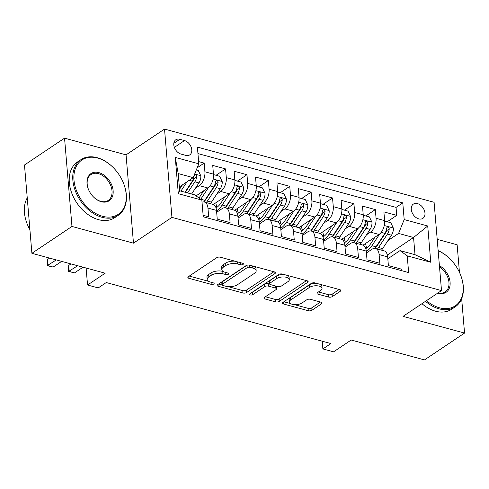 <?xml version="1.0" encoding="UTF-8"?>
<svg xmlns="http://www.w3.org/2000/svg" width="489" height="489" viewBox="0 0 489 489"><rect width="100%" height="100%" fill="white"/><g stroke="black" fill="none" stroke-linecap="round" stroke-linejoin="round"><path stroke-width="0.73" d="M243.051 264.421A1.84 0.825 175.2 0 0 243.412 263.864A1.84 0.825 175.2 0 0 242.678 263.284L220.368 257.22A2.628 1.18 175.2 0 0 216.694 257.709L188.375 276.682A2.628 1.18 175.2 0 0 187.855 277.471A2.628 1.18 175.2 0 0 188.901 278.308L211.217 284.366A1.84 0.825 175.2 0 0 213.785 284.03A1.84 0.825 175.2 0 0 214.151 283.473A1.84 0.825 175.2 0 0 213.418 282.893L210.533 282.104A8.423 3.784 175.2 0 1 207.177 279.439A8.423 3.784 175.2 0 1 208.846 276.908L211.205 275.325A8.423 3.784 175.2 0 1 222.96 273.779L225.845 274.561A1.84 0.825 175.2 0 0 228.418 274.225A1.84 0.825 175.2 0 0 228.785 273.669A1.84 0.825 175.2 0 0 228.051 273.088L225.16 272.3A8.423 3.784 175.2 0 1 221.804 269.635A8.423 3.784 175.2 0 1 223.479 267.104L225.839 265.521A8.423 3.784 175.2 0 1 237.593 263.974L240.478 264.757A1.84 0.825 175.2 0 0 243.051 264.421M417.478 203.607A8.576 5.954 56.2 0 0 413.346 204.121A8.576 5.954 56.2 0 0 411.872 212.018A8.576 5.954 56.2 0 0 418.761 218.883A8.576 5.954 56.2 0 0 422.893 218.369A8.576 5.954 56.2 0 0 424.366 210.472A8.576 5.954 56.2 0 0 417.478 203.607M328.663 297.08A2.628 1.18 175.2 0 0 332.337 296.591L340.277 291.267A2.628 1.18 175.2 0 0 340.802 290.478A2.628 1.18 175.2 0 0 339.751 289.647L314.971 282.917A2.628 1.18 175.2 0 0 311.297 283.4L282.978 302.373A2.628 1.18 175.2 0 0 282.459 303.162A2.628 1.18 175.2 0 0 283.51 303.999L308.29 310.729A2.628 1.18 175.2 0 0 311.964 310.246L321.56 303.816A2.628 1.18 175.2 0 0 322.08 303.021A2.628 1.18 175.2 0 0 321.029 302.19L310.423 299.311A2.628 1.18 175.2 0 0 306.756 299.794L301.994 302.984A7.042 3.16 175.2 0 1 294.286 304.623A7.042 3.16 175.2 0 1 289.36 302.043A7.042 3.16 175.2 0 1 290.759 299.928L309.403 287.44A7.042 3.16 175.2 0 1 317.11 285.796A7.042 3.16 175.2 0 1 322.031 288.376A7.042 3.16 175.2 0 1 320.637 290.49L317.532 292.575A2.628 1.18 175.2 0 0 317.006 293.363A2.628 1.18 175.2 0 0 318.058 294.195L328.663 297.08L328.461 294.69A2.628 1.18 175.2 0 0 332.135 294.207L339.177 289.488M71.962 226.45L133.473 243.155L126.058 154.854L64.548 138.155L71.962 226.45L31.895 253.302L105.172 273.198L87.543 285.014L98.24 287.917L106.254 282.55L330.894 343.559L322.874 348.926L333.577 351.829L351.206 340.02L424.483 359.916L464.55 333.07L461.665 298.681M133.473 243.155L171.939 217.379L441.506 290.588L403.04 316.365L464.55 333.07M274.971 273.534A2.628 1.18 175.2 0 0 275.49 272.74A2.628 1.18 175.2 0 0 274.445 271.908L249.665 265.179A2.628 1.18 175.2 0 0 245.991 265.661L217.672 284.635A2.628 1.18 175.2 0 0 217.147 285.429A2.628 1.18 175.2 0 0 218.198 286.261L242.978 292.99A2.628 1.18 175.2 0 0 246.652 292.508L274.971 273.534L274.842 272.049M282.318 274.048L307.098 280.778A2.628 1.18 175.2 0 1 308.149 281.609A2.628 1.18 175.2 0 1 307.624 282.404L279.305 301.377A2.628 1.18 175.2 0 1 275.631 301.86L265.026 298.981A2.628 1.18 175.2 0 1 263.981 298.143A2.628 1.18 175.2 0 1 264.5 297.355L275.985 289.659A2.628 1.18 175.2 0 0 276.505 288.871A2.628 1.18 175.2 0 0 275.46 288.033L268.424 286.126A2.628 1.18 175.2 0 0 264.751 286.609L252.795 294.623A1.84 0.825 175.2 0 1 250.778 295.05A1.84 0.825 175.2 0 1 249.488 294.378A1.84 0.825 175.2 0 1 249.855 293.822L278.644 274.531A2.628 1.18 175.2 0 1 282.318 274.048M459.452 272.349L457.136 244.769L437.209 239.359M31.895 253.302L24.481 165.001L64.548 138.155M387.202 221.768L396.726 215.386L383.889 211.902L384.617 220.612L376.059 218.29A10.721 6.027 105.2 0 1 370.448 232.128L366.561 234.738M365.809 215.955L375.332 209.579L362.49 206.089L363.223 214.799L354.666 212.477A10.721 6.027 105.2 0 1 349.054 226.321L345.167 228.925M344.415 210.148L353.932 203.766L341.096 200.282L341.829 208.992L333.272 206.67A10.721 6.027 105.2 0 1 327.661 220.508L323.773 223.118M323.021 204.335L332.538 197.959L319.702 194.469L320.436 203.179L311.878 200.857A10.721 6.027 105.2 0 1 306.267 214.702L302.373 217.305M301.627 198.528L311.145 192.146L298.308 188.662L299.042 197.373L290.484 195.05A10.721 6.027 105.2 0 1 284.873 208.889L280.979 211.499M280.234 192.715L289.751 186.34L276.915 182.849L277.648 191.56L269.091 189.237A10.721 6.027 105.2 0 1 263.479 203.082L259.586 205.686M258.84 186.908L268.357 180.527L255.521 177.042L256.254 185.753L247.697 183.424A10.721 6.027 105.2 0 1 242.086 197.269L238.192 199.879M237.44 181.095L246.963 174.714L234.127 171.229L234.861 179.94L226.303 177.617A10.721 6.027 105.2 0 1 220.692 191.456L216.798 194.066M216.046 175.288L225.57 168.907L212.733 165.423L213.467 174.133A10.721 6.027 105.2 0 1 207.856 187.972L196.065 195.875M203.124 215.282L208.687 216.792L207.953 208.082A10.721 6.027 105.2 0 0 204.353 202.03A10.721 6.027 105.2 0 0 202.024 202.171M204.353 202.03L212.911 204.353A10.721 6.027 105.2 0 1 216.511 210.404L217.244 219.115L230.081 222.599L229.347 213.889A10.721 6.027 105.2 0 0 225.747 207.837A10.721 6.027 105.2 0 0 222.134 208.638L216.67 212.299M225.747 207.837L234.304 210.16A10.721 6.027 -74.8 0 1 237.905 216.217L238.638 224.928L251.474 228.412L250.741 219.702A10.721 6.027 105.2 0 0 247.141 213.65A10.721 6.027 105.2 0 0 243.528 214.451L238.064 218.112M247.141 213.65L255.698 215.973A10.721 6.027 -74.8 0 1 259.298 222.024L260.032 230.735L272.868 234.225L272.135 225.508A10.721 6.027 105.2 0 0 268.534 219.457A10.721 6.027 105.2 0 0 264.922 220.264L259.457 223.925M268.534 219.457L277.092 221.786A10.721 6.027 -74.8 0 1 280.692 227.837L281.426 236.548L294.262 240.032L293.528 231.321A10.721 6.027 105.2 0 0 289.928 225.27A10.721 6.027 105.2 0 0 286.316 226.071L280.851 229.732M289.928 225.27L298.486 227.593A10.721 6.027 -74.8 0 1 302.086 233.644L302.819 242.355L315.656 245.845L314.922 237.134A10.721 6.027 105.2 0 0 311.322 231.077A10.721 6.027 105.2 0 0 307.709 231.884L302.245 235.545M311.322 231.077L319.879 233.406A10.721 6.027 -74.8 0 1 323.48 239.457L324.213 248.167L337.049 251.652L336.316 242.941A10.721 6.027 105.2 0 0 332.716 236.89A10.721 6.027 105.2 0 0 329.103 237.691L323.639 241.352M332.716 236.89L341.273 239.213A10.721 6.027 -74.8 0 1 344.873 245.264L345.607 253.974L358.443 257.465L357.71 248.754A10.721 6.027 105.2 0 0 354.109 242.703A10.721 6.027 105.2 0 0 350.497 243.504L345.032 247.165M354.109 242.703L362.667 245.026A10.721 6.027 -74.8 0 1 366.267 251.077L367.001 259.787L379.837 263.271L379.109 254.561A10.721 6.027 105.2 0 0 375.503 248.51A10.721 6.027 105.2 0 0 371.897 249.311L366.432 252.972M384.617 220.612A10.721 6.027 -74.8 0 1 379.012 234.457L363.046 245.148M363.223 214.799A10.721 6.027 -74.8 0 1 357.612 228.644L341.652 239.341M341.829 208.992A10.721 6.027 -74.8 0 1 336.218 222.831L320.258 233.528M320.436 203.179A10.721 6.027 -74.8 0 1 314.824 217.024L298.865 227.721M299.042 197.373A10.721 6.027 -74.8 0 1 293.431 211.211L277.471 221.908M277.648 191.56A10.721 6.027 -74.8 0 1 272.037 205.404L256.077 216.101M256.254 185.753A10.721 6.027 -74.8 0 1 250.643 199.591L234.677 210.288M234.861 179.94A10.721 6.027 -74.8 0 1 229.249 193.785L213.283 204.481M181.052 154.09L185.759 155.368A8.313 5.77 56.2 0 0 189.763 154.872A8.313 5.77 56.2 0 0 191.193 147.226A8.313 5.77 56.2 0 0 184.518 140.575L179.811 139.298A8.313 5.77 56.2 0 0 175.802 139.787A8.313 5.77 56.2 0 0 174.377 147.44A8.313 5.77 56.2 0 0 181.052 154.09M171.939 217.379L164.524 129.084L434.091 202.293L441.506 290.588M396.726 215.386L396.053 207.391L402.783 202.88L197.397 147.103L198.803 163.809L193.192 177.654L179.335 186.932M402.783 202.88L404.189 219.585L427.722 225.979L430.766 262.251L407.233 255.863L408.633 272.569L203.253 216.792L201.847 200.087L178.314 193.693L175.27 157.415L198.803 163.809M197.195 167.77L204.176 163.094L204.909 171.804A10.721 6.027 105.2 0 1 199.298 185.649L195.404 188.259M401.359 270.594L401.231 269.084L388.394 265.6L387.667 256.884A10.721 6.027 -74.8 0 0 384.061 250.833L375.503 248.51M225.57 168.907L226.303 177.617M246.963 174.714L247.697 183.424M268.357 180.527L269.091 189.237M289.751 186.34L290.484 195.05M311.145 192.146L311.878 200.857M332.538 197.959L333.272 206.67M353.932 203.766L354.666 212.477M375.332 209.579L376.059 218.29M396.053 207.391L197.941 153.589M204.176 163.094L198.613 161.584M387.367 255.044L413.553 237.495L398.578 233.43L387.954 240.551M193.192 177.654L178.216 173.583L179.659 190.765L194.634 194.836L201.847 200.087M126.058 154.854L164.524 129.084M322.227 341.206L322.874 348.926M86.113 268.027L87.543 285.014M387.826 258.785L400.02 250.612L414.996 254.677L413.553 237.495L427.722 225.979M407.233 255.863L400.02 250.612M398.578 233.43L404.189 219.585M178.216 173.583L175.27 157.415M179.659 190.765L178.314 193.693M430.766 262.251L414.996 254.677M234.928 261.175A8.423 3.784 175.2 0 0 225.637 263.137L225.839 265.521M221.804 269.635L221.603 267.245A8.423 3.784 175.2 0 1 223.277 264.714L225.637 263.137M207.177 279.439L206.975 277.049A8.423 3.784 175.2 0 1 208.644 274.518L211.003 272.941A8.423 3.784 175.2 0 1 222.758 271.389L223.247 271.523M189.28 276.077L208.62 281.328M228.216 286.652L242.776 290.607A2.628 1.18 175.2 0 0 246.45 290.124L273.864 271.75M218.577 284.03L222.012 284.965M249.769 267.281A1.84 0.825 175.2 0 0 247.202 267.617L222.342 284.274A1.84 0.825 175.2 0 0 221.975 284.83A1.84 0.825 175.2 0 0 222.709 285.411L225.753 286.242A8.423 3.784 175.2 0 0 237.507 284.69L254.5 273.308A8.423 3.784 175.2 0 0 256.169 270.778A8.423 3.784 175.2 0 0 252.813 268.106L249.769 267.281L249.592 265.16M221.975 284.83L221.774 282.44A1.84 0.825 175.2 0 1 222.14 281.89L247 265.234A1.84 0.825 175.2 0 0 247 265.234L247.202 267.617M256.169 270.778L255.973 268.394A8.423 3.784 175.2 0 0 254.531 266.499M306.524 280.619L279.103 298.987L279.305 301.377M265.405 296.75L275.435 299.476A2.628 1.18 175.2 0 0 279.103 298.987M276.505 288.871L276.309 286.481A2.628 1.18 175.2 0 0 276.169 286.157M269.714 284.146L268.223 283.736A2.628 1.18 175.2 0 0 264.549 284.225L252.593 292.233L252.795 294.623M251.701 292.581A1.84 0.825 175.2 0 0 252.593 292.233M287.905 281.676A7.042 3.16 175.2 0 0 289.299 279.561A7.042 3.16 175.2 0 0 284.378 276.982A7.042 3.16 175.2 0 0 276.67 278.626L270.099 283.027A2.628 1.18 175.2 0 0 269.58 283.816A2.628 1.18 175.2 0 0 270.625 284.647L277.66 286.56A2.628 1.18 175.2 0 0 281.334 286.077L287.905 281.676M289.299 279.561L289.097 277.171A7.042 3.16 175.2 0 0 287.789 275.533M284.409 274.616A7.042 3.16 175.2 0 0 276.468 276.236L276.67 278.626M269.58 283.816L269.378 281.432A2.628 1.18 175.2 0 1 269.897 280.637L276.468 276.236M318.431 291.97L328.461 294.69M322.031 288.376L321.835 285.992A7.042 3.16 175.2 0 0 320.747 284.482M316.762 283.4A7.042 3.16 175.2 0 0 309.201 285.05L309.403 287.44M289.36 302.043L289.164 299.659A7.042 3.16 175.2 0 1 290.558 297.544L309.201 285.05M294.433 304.635L308.088 308.339A2.628 1.18 175.2 0 0 311.762 307.856L320.454 302.031M283.883 301.768L290.448 303.553M182.458 184.842L179.536 189.267M187.098 181.737L180.906 191.107M196.321 169.927L198.271 170.459L200.808 175.814A7.103 3.991 105.2 0 1 198.937 182.91L191.602 194.011M49.597 258.106L47.305 259.647L47.806 265.613L53.154 267.061L61.638 261.377M187.538 192.904L194.873 181.804A7.103 3.991 -74.8 0 0 196.7 176.633L196.486 175.563L195.343 174.695L194.585 174.909L194.133 175.93A7.103 3.991 105.2 0 1 192.305 181.107L184.97 192.208M196.7 176.633L194.39 178.173A3.619 2.035 105.2 0 1 193.705 179.659L185.343 192.311M56.29 259.928L47.176 265.655L47.305 259.647M53.154 267.061L47.176 265.655M97.635 158.057A32.702 22.708 56.2 0 0 73.98 180.08A32.702 22.708 56.2 0 0 102.525 216.285A32.702 22.708 56.2 0 0 123.069 182.134A32.702 22.708 56.2 0 0 113.479 167.819A32.702 22.708 56.2 0 0 97.635 158.057M123.069 182.134L123.155 182.336A33.509 23.264 -123.8 0 1 118.252 215.331A33.509 23.264 -123.8 0 1 102.103 217.324A33.509 23.264 -123.8 0 1 75.19 190.508A33.509 23.264 -123.8 0 1 80.942 159.652A33.509 23.264 -123.8 0 1 97.091 157.66A33.509 23.264 -123.8 0 1 113.326 167.666L113.479 167.819M98.857 172.611A16.351 11.351 -123.8 0 1 113.13 190.716A16.351 11.351 -123.8 0 1 101.302 201.725A16.351 11.351 -123.8 0 1 93.375 196.847A16.351 11.351 -123.8 0 1 88.582 189.689A16.351 11.351 -123.8 0 1 98.857 172.611M93.301 196.767A15.55 10.795 56.2 0 0 100.758 201.334A15.55 10.795 56.2 0 0 108.252 200.411A15.55 10.795 56.2 0 0 110.924 186.095A15.55 10.795 56.2 0 0 98.436 173.65A15.55 10.795 56.2 0 0 90.942 174.573A15.55 10.795 56.2 0 0 88.625 189.787M29.915 229.708A33.509 23.264 -123.8 0 1 27.243 197.862M118.252 215.331L114.726 217.691A33.509 23.264 -123.8 0 1 98.576 219.683A33.509 23.264 -123.8 0 1 71.663 192.868A33.509 23.264 -123.8 0 1 77.421 162.018L80.942 159.652M426.469 300.668A32.702 22.708 56.2 0 0 439.483 307.795A32.702 22.708 56.2 0 0 460.033 273.644A32.702 22.708 56.2 0 0 450.436 259.329A32.702 22.708 56.2 0 0 438.168 250.802M460.033 273.644L460.112 273.846A33.509 23.264 -123.8 0 1 455.21 306.841A33.509 23.264 -123.8 0 1 439.061 308.834A33.509 23.264 -123.8 0 1 425.491 301.322M439.415 265.637A16.351 11.351 -123.8 0 1 450.131 284.195A16.351 11.351 -123.8 0 1 438.26 293.241A16.351 11.351 -123.8 0 1 437.771 293.094M438.022 292.923A15.55 10.795 56.2 0 0 445.21 291.921A15.55 10.795 56.2 0 0 448.59 279.983A15.55 10.795 56.2 0 0 439.532 267.037M455.21 306.841L451.683 309.207A33.509 23.264 -123.8 0 1 435.534 311.2A33.509 23.264 -123.8 0 1 421.964 303.687M438.15 250.625A33.509 23.264 -123.8 0 1 450.283 259.176L450.436 259.329M203.852 190.655L199.598 197.091A17.023 9.572 105.2 0 1 198.974 197.99M208.565 187.434L200.765 199.237A20.507 11.528 105.2 0 1 200.741 199.28M213.497 174.591L219.665 176.266L222.208 181.621A7.103 3.991 105.2 0 1 220.331 188.723L211.462 202.14A20.507 11.528 105.2 0 1 210.38 203.662M70.997 263.919L68.698 265.454L69.2 271.419L74.548 272.874L83.032 267.19M206.315 202.562A20.507 11.528 -74.8 0 0 207.397 201.04L216.266 187.617A7.103 3.991 -74.8 0 0 218.094 182.44L217.88 181.376L216.743 180.508L215.979 180.722L215.527 181.743A7.103 3.991 105.2 0 1 213.699 186.92L204.83 200.343A20.507 11.528 105.2 0 1 203.705 201.92M218.094 182.44L215.79 183.986A3.619 2.035 105.2 0 1 215.099 185.472L206.23 198.895A17.023 9.572 105.2 0 1 203.779 201.926M77.684 265.735L68.57 271.462L68.698 265.454M74.548 272.874L68.57 271.462M225.246 196.468L220.991 202.904A17.023 9.572 105.2 0 1 216.034 207.911M229.958 193.247L222.159 205.044A20.507 11.528 105.2 0 1 216.548 210.857M234.891 180.404L241.059 182.079L243.601 187.434A7.103 3.991 105.2 0 1 241.725 194.53L232.856 207.953A20.507 11.528 105.2 0 1 231.774 209.475M216.994 207.269A17.023 9.572 105.2 0 1 215.863 202.752M227.709 208.369A20.507 11.528 -74.8 0 0 228.791 206.847L237.66 193.424A7.103 3.991 -74.8 0 0 239.488 188.253L239.274 187.183L238.137 186.315L237.373 186.529L236.921 187.556A7.103 3.991 105.2 0 1 235.093 192.727L226.224 206.15A20.507 11.528 105.2 0 1 225.099 207.727M239.488 188.253L237.183 189.793A3.619 2.035 105.2 0 1 236.493 191.285L227.623 204.702A17.023 9.572 105.2 0 1 225.172 207.733M246.639 202.275L242.385 208.711A17.023 9.572 105.2 0 1 237.428 213.717M251.352 199.054L243.553 210.857A20.507 11.528 105.2 0 1 237.941 216.67M256.285 186.211L262.452 187.886L264.995 193.241A7.103 3.991 105.2 0 1 263.119 200.343L254.249 213.76A20.507 11.528 105.2 0 1 253.168 215.288M238.387 213.082A17.023 9.572 105.2 0 1 237.257 208.565M249.103 214.182A20.507 11.528 -74.8 0 0 250.185 212.66L259.054 199.237A7.103 3.991 -74.8 0 0 260.882 194.06L260.668 192.996L259.531 192.128L258.767 192.342L258.314 193.363A7.103 3.991 105.2 0 1 256.487 198.54L247.617 211.963A20.507 11.528 105.2 0 1 246.493 213.54M260.882 194.06L258.577 195.606A3.619 2.035 105.2 0 1 257.886 197.091L249.017 210.514A17.023 9.572 105.2 0 1 246.566 213.546M268.033 208.088L263.779 214.524A17.023 9.572 105.2 0 1 258.822 219.53M272.746 204.867L264.952 216.67A20.507 11.528 105.2 0 1 259.335 222.477M277.679 192.024L283.846 193.699L286.389 199.054A7.103 3.991 105.2 0 1 284.512 206.15L275.649 219.573A20.507 11.528 105.2 0 1 274.561 221.095M259.787 218.889A17.023 9.572 105.2 0 1 258.65 214.371M270.496 219.989A20.507 11.528 -74.8 0 0 271.584 218.467L280.448 205.05A7.103 3.991 -74.8 0 0 282.275 199.873L282.061 198.809L280.924 197.935L280.16 198.155L279.708 199.176A7.103 3.991 105.2 0 1 277.88 204.353L269.017 217.77A20.507 11.528 105.2 0 1 267.886 219.347M282.275 199.873L279.971 201.419A3.619 2.035 105.2 0 1 279.28 202.904L270.411 216.321A17.023 9.572 105.2 0 1 267.966 219.353M289.427 213.895L285.173 220.331A17.023 9.572 105.2 0 1 280.215 225.343M294.14 210.673L286.346 222.477A20.507 11.528 105.2 0 1 280.729 228.29M299.072 197.831L305.24 199.506L307.783 204.86A7.103 3.991 105.2 0 1 305.906 211.963L297.043 225.38A20.507 11.528 105.2 0 1 295.955 226.908M281.181 224.702A17.023 9.572 105.2 0 1 280.044 220.184M291.89 225.802A20.507 11.528 -74.8 0 0 292.978 224.28L301.841 210.857A7.103 3.991 -74.8 0 0 303.669 205.68L303.455 204.616L302.318 203.748L301.554 203.962L301.102 204.983A7.103 3.991 105.2 0 1 299.274 210.16L290.411 223.583A20.507 11.528 105.2 0 1 289.28 225.16M303.669 205.68L301.365 207.226A3.619 2.035 105.2 0 1 300.674 208.711L291.805 222.134A17.023 9.572 105.2 0 1 289.36 225.166M310.821 219.708L306.572 226.144A17.023 9.572 105.2 0 1 301.609 231.15M315.533 216.486L307.74 228.29A20.507 11.528 105.2 0 1 302.123 234.097M320.466 203.644L326.64 205.319L329.176 210.673A7.103 3.991 105.2 0 1 327.3 217.77L318.437 231.193A20.507 11.528 105.2 0 1 317.349 232.715M302.575 230.508A17.023 9.572 105.2 0 1 301.438 225.991M313.284 231.615A20.507 11.528 -74.8 0 0 314.372 230.087L323.235 216.67A7.103 3.991 -74.8 0 0 325.063 211.492L324.855 210.429L323.712 209.561L322.954 209.775L322.495 210.796A7.103 3.991 105.2 0 1 320.668 215.973L311.805 229.39A20.507 11.528 105.2 0 1 310.674 230.967M325.063 211.492L322.758 213.039A3.619 2.035 105.2 0 1 322.068 214.524L313.204 227.941A17.023 9.572 105.2 0 1 310.753 230.973M332.214 225.515L327.966 231.951A17.023 9.572 105.2 0 1 323.003 236.963M336.927 222.293L329.134 234.097A20.507 11.528 105.2 0 1 323.522 239.91M341.86 209.451L348.034 211.132L350.57 216.486A7.103 3.991 105.2 0 1 348.694 223.583L339.831 237.006A20.507 11.528 105.2 0 1 338.743 238.528M323.969 236.321A17.023 9.572 105.2 0 1 322.832 231.804M334.678 237.422A20.507 11.528 -74.8 0 0 335.766 235.9L344.629 222.477A7.103 3.991 -74.8 0 0 346.456 217.299L346.249 216.236L345.106 215.368L344.348 215.582L343.889 216.603A7.103 3.991 105.2 0 1 342.062 221.78L333.198 235.203A20.507 11.528 105.2 0 1 332.068 236.78M346.456 217.299L344.152 218.846A3.619 2.035 105.2 0 1 343.461 220.331L334.598 233.754A17.023 9.572 105.2 0 1 332.147 236.786M353.608 231.328L349.36 237.764A17.023 9.572 105.2 0 1 344.397 242.77M358.327 228.106L350.527 239.91A20.507 11.528 105.2 0 1 344.916 245.716M363.254 215.264L369.427 216.939L371.964 222.293A7.103 3.991 105.2 0 1 370.087 229.39L361.224 242.813A20.507 11.528 105.2 0 1 360.136 244.335M345.362 242.134A17.023 9.572 105.2 0 1 344.232 237.611M356.071 243.235A20.507 11.528 -74.8 0 0 357.159 241.707L366.023 228.29A7.103 3.991 -74.8 0 0 367.85 223.112L367.642 222.049L366.499 221.181L365.741 221.395L365.283 222.416A7.103 3.991 105.2 0 1 363.455 227.593L354.592 241.01A20.507 11.528 105.2 0 1 353.461 242.593M367.85 223.112L365.546 224.659A3.619 2.035 105.2 0 1 364.855 226.144L355.992 239.567A17.023 9.572 105.2 0 1 353.541 242.599M375.002 237.134L370.754 243.571A17.023 9.572 105.2 0 1 365.79 248.583M379.721 233.913L371.921 245.716A20.507 11.528 105.2 0 1 366.31 251.529M384.647 221.077L390.821 222.752L393.358 228.106A7.103 3.991 105.2 0 1 391.487 235.203L382.618 248.626A20.507 11.528 105.2 0 1 381.53 250.148M366.756 247.941A17.023 9.572 105.2 0 1 365.625 243.424M377.465 249.042A20.507 11.528 -74.8 0 0 378.553 247.52L387.422 234.097A7.103 3.991 -74.8 0 0 389.25 228.925L389.036 227.856L387.893 226.988L387.135 227.202L386.683 228.222A7.103 3.991 105.2 0 1 384.855 233.4L375.986 246.823A20.507 11.528 105.2 0 1 374.855 248.4M389.25 228.925L386.94 230.466A3.619 2.035 105.2 0 1 386.249 231.951L377.386 245.374A17.023 9.572 105.2 0 1 374.935 248.406M379.012 234.457L370.448 232.128M357.612 228.644L349.054 226.321M336.218 222.831L327.661 220.508M314.824 217.024L306.267 214.702M293.431 211.211L284.873 208.889M272.037 205.404L263.479 203.082M250.643 199.591L242.086 197.269M229.249 193.785L220.692 191.456M207.856 187.972L199.298 185.649M216.511 210.404L207.953 208.082M387.667 256.884L379.109 254.561M366.267 251.077L357.71 248.754M344.873 245.264L336.316 242.941M323.48 239.457L314.922 237.134M302.086 233.644L293.528 231.321M280.692 227.837L272.135 225.508M259.298 222.024L250.741 219.702M237.905 216.217L229.347 213.889M213.467 174.133L204.909 171.804M173.827 143.308L179.811 139.298M174.353 147.385L184.518 140.575M237.409 261.853L237.593 263.974M223.277 264.714L223.479 267.104M225.667 272.44L225.845 274.561M222.758 271.389L222.96 273.779M211.003 272.941L211.205 275.325M208.644 274.518L208.846 276.908M211.04 282.245L211.217 284.366M188.748 276.432L188.901 278.308M240.301 262.636L240.478 264.757M246.45 290.124L246.652 292.508M242.776 290.607L242.978 292.99M218.039 284.39L218.198 286.261M222.14 281.89L222.342 284.274M252.636 265.985L252.813 268.106M307.502 280.918L307.624 282.404M275.435 299.476L275.631 301.86M264.873 297.11L265.026 298.981M275.283 285.912L275.46 288.033M268.223 283.736L268.424 286.126M264.549 284.225L264.751 286.609M269.897 280.637L270.099 283.027M317.899 292.324L318.058 294.195M290.558 297.544L290.759 299.928M321.432 302.33L321.56 303.816M311.762 307.856L311.964 310.246M308.088 308.339L308.29 310.729M283.351 302.129L283.51 303.999M340.155 289.788L340.277 291.267M332.135 294.207L332.337 296.591M200.747 175.679L194.665 174.023M192.305 181.107L189.261 180.282M198.937 182.91L194.873 181.804M222.14 181.486L213.106 179.035M204.83 200.343L200.765 199.237M211.462 202.14L207.397 201.04M213.699 186.92L210.007 185.918M220.331 188.723L216.266 187.617M243.534 187.299L234.5 184.842M226.224 206.15L222.159 205.044M232.856 207.953L228.791 206.847M235.093 192.727L231.401 191.725M241.725 194.53L237.66 193.424M264.928 193.106L255.894 190.655M247.617 211.963L243.553 210.857M254.249 213.76L250.185 212.66M256.487 198.54L252.795 197.538M263.119 200.343L259.054 199.237M286.328 198.919L277.287 196.468M269.017 217.77L264.952 216.67M275.649 219.573L271.584 218.467M277.88 204.353L274.188 203.351M284.512 206.15L280.448 205.05M307.722 204.726L298.687 202.275M290.411 223.583L286.346 222.477M297.043 225.38L292.978 224.28M299.274 210.16L295.582 209.158M305.906 211.963L301.841 210.857M329.115 210.539L320.081 208.088M311.805 229.39L307.74 228.29M318.437 231.193L314.372 230.087M320.668 215.973L316.976 214.971M327.3 217.77L323.235 216.67M350.509 216.352L341.475 213.895M333.198 235.203L329.134 234.097M339.831 237.006L335.766 235.9M342.062 221.78L338.37 220.777M348.694 223.583L344.629 222.477M371.903 222.159L362.869 219.708M354.592 241.01L350.527 239.91M361.224 242.813L357.159 241.707M363.455 227.593L359.77 226.59M370.087 229.39L366.023 228.29M393.297 227.972L384.262 225.515M375.986 246.823L371.921 245.716M382.618 248.626L378.553 247.52M384.855 233.4L381.163 232.397M391.487 235.203L387.422 234.097"/></g></svg>
